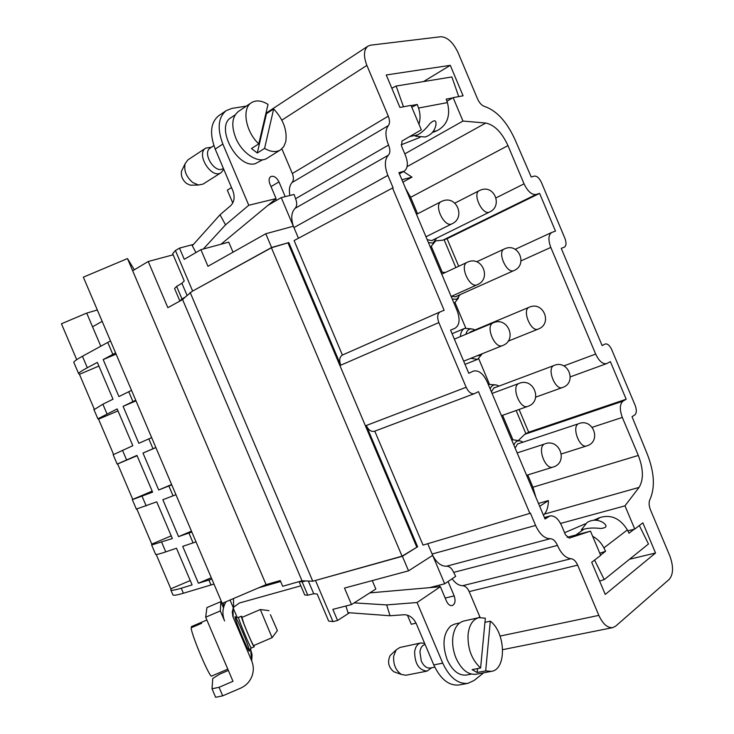 <?xml version="1.0" encoding="UTF-8"?>
<svg xmlns="http://www.w3.org/2000/svg" width="734" height="734" viewBox="0 0 734 734"><rect width="100%" height="100%" fill="white"/><g stroke="black" fill="none" stroke-linecap="round" stroke-linejoin="round"><path stroke-width="1.1" d="M187.042 295.38L181.904 283.287L184.234 280.938L172.673 253.689L175.417 250.523L179.491 248.11L193.446 244.422M267.864 205.419L281.241 197.602L293.361 226.246L265.772 233.751L271.598 247.496L288.829 242.587L271.424 247.762L192.189 291.315L271.598 247.496M298.444 238.256L293.398 226.246C290.765 218.273 291.315 212.319 295.068 208.364C297.077 206.181 297.242 202.96 295.573 198.712L294.095 194.464L281.241 197.602M231.513 187.583L227.329 190.161L232.77 203.006M407.425 615.156L411.279 624.249L416.059 623.138M418.976 124.257C420.518 118.88 420.371 113.476 418.536 108.045L447.428 102.604C450.685 115.816 447.226 125.184 437.069 130.698L432.253 132.588M411.113 105.595L417.27 104.457L418.536 108.045M417.27 104.457L411.765 107.155M564.593 532.71L585.328 523.81M593.641 520.25L600.045 517.498C611.128 514.286 620.239 518.424 627.377 529.92L603.899 547.894L605.578 551.28L600.586 555.124M634.158 529.223L629.001 533.205L627.377 529.92M182.592 299.591L179.867 300.995L181.986 298.986L185.161 297.16L182.592 299.591L302.023 580.796L312.776 581.227L402.058 556.17L417.609 546.775L402.379 556.271L315.005 580.603M185.161 297.16L192.189 291.315M76.721 359.651L61.436 323.767L86.713 313.106L97.319 309.977M155.47 553.986L155.663 554.436C156.672 554.675 160.04 553.821 165.765 551.885L176.481 548.234L192.097 584.897L181.243 588.218C175.444 589.971 171.985 590.613 170.866 590.127L170.838 588.815L156.204 554.482M136.331 509.075L156.727 501.845L172.352 538.545L151.644 545.004L151.791 544.123L136.909 509.194M132.349 499.671L132.735 499.386L117.642 463.961L117.156 464.081L136.955 455.41L152.599 492.147L132.349 499.671M113.559 454.383L98.549 419.151L97.879 418.83L117.156 408.93L132.817 445.703L113.174 454.722M94.218 409.003L79.437 374.303L78.584 373.551C79.061 372.542 81.979 370.606 87.328 367.743L97.347 362.403L113.018 399.213L102.861 404.214L93.998 409.719M288.031 243.018L416.738 547.023M271.424 247.762L402.058 556.17M213.979 584.071L183.39 593.237C177.573 594.971 174.096 595.577 172.976 595.063L172.683 594.393M134.35 269.773L127.487 258.57L83.355 277.158L222.2 603.385L266.093 584.631L280.232 580.557L282.663 586.283L302.023 580.796M100.824 346.237L86.713 313.106M92.548 326.795L102.164 321.345M127.487 258.57L132.671 270.773L148.231 261.497L167.847 307.665L180.234 300.885M110.495 340.925L82.437 356.265C77.116 359.183 74.226 361.192 73.776 362.275L74.042 362.88M211.887 579.154L198.409 583.227L182.711 546.371L196.024 541.875M191.831 532.022L178.564 536.637L162.856 499.744L175.949 494.707M171.747 484.844L158.709 489.991L142.983 453.071L155.856 447.492M151.654 437.62L138.827 443.308L123.092 406.342L135.735 400.232M131.533 390.35L118.936 396.58L103.182 359.577L115.605 352.935M266.093 584.631L132.671 270.773M148.231 261.497L173.141 254.808M349.54 612.762L337.567 620.487L332.841 609.348L351.494 604.577L344.494 588.072L408.544 570.832L432.675 555.363C436.537 562.712 441.134 566.336 446.492 566.217C449.41 566.208 451.795 568.263 453.667 572.382L455.676 576.355L444.694 583.805L429.473 587.668M337.567 620.487L332.97 621.615L328.648 621.047L317.161 593.999L313.739 593.751L307.794 595.201L302.124 581.851L299.435 581.53M577.649 565.134L598.843 615.376C602.843 624.001 607.468 628.075 612.734 627.625L615.624 626.175L669.261 579.319C673.463 574.217 673.619 566.318 669.729 555.638L650.507 509.946C648.893 505.754 648.691 502.313 649.902 499.625C655.269 487.624 654.389 472.43 647.25 454.052L632.029 416.673L634.763 414.949C636.699 413.159 636.818 409.948 635.121 405.296L611.734 349.678C609.734 345.457 607.55 343.558 605.192 343.989L602.119 345.567L561.235 248.358L564.336 247.174C566.364 245.762 566.547 242.789 564.886 238.275L541.426 182.472C539.279 177.995 536.912 175.876 534.324 176.105L531.232 177.004L515.075 139.79C506.891 121.734 496.689 110.605 484.458 106.412C481.715 105.476 479.403 102.953 477.513 98.842L458.108 52.72C453.153 42.389 447.41 37.049 440.886 36.728L370.642 45.169L367.936 46.15C363.715 49.701 363.358 56.114 366.872 65.399L388.286 116.155C389.901 120.303 389.91 123.459 388.323 125.633C385.093 130.065 385.166 136.542 388.543 145.066C390.341 149.617 390.277 152.993 388.359 155.195C384.552 159.553 384.387 166.288 387.864 175.398L393.13 187.876L392.543 188.023L444.143 310.289L440.134 311.895C437.381 313.702 436.95 317.262 438.84 322.575L466.154 387.268C468.54 392.167 471.292 394.296 474.412 393.644L478.476 391.635L529.865 513.387L530.37 513.048L535.6 525.443C539.664 534.205 544.527 538.628 550.188 538.719C553.051 538.774 555.473 541.013 557.464 545.426C561.171 553.72 565.685 558.152 571.015 558.712C573.621 558.987 575.832 561.125 577.649 565.134L469.173 591.604L479.99 617.175L478.889 617.422M435.629 240.899L442.914 240.156L447.079 238.706L539.609 193.391L536.086 194.482C531.728 194.978 527.718 191.427 524.048 183.839L507.974 145.607L410.627 197.327L417.573 213.805M447.079 238.706L458.695 266.24M519.085 409.462L528.673 432.198L626.185 399.232L610.376 361.642L606.66 363.624C602.697 364.33 599.036 361.146 595.659 354.063L550.803 247.422C548.032 239.834 548.344 234.852 551.729 232.467L555.473 231.109L539.609 193.391M528.673 432.198L524.792 434.299L518.406 440.464M527.746 474.944L532.93 487.22L638.314 455.447L622.322 417.426C619.459 409.517 619.689 404.085 623.01 401.14L626.185 399.232M629.533 559.244L655.545 553.005L605.256 594.43L591.705 562.299L600.687 555.372L590.485 531.159L569.309 538.095L565.519 534.893L561.629 525.682C558.299 518.58 554.399 515.351 549.931 515.974L545.041 518.993L487.073 381.607C483.146 373.487 478.596 369.982 473.43 371.083L468.778 373.276L450.575 330.144L454.988 328.272C459.567 325.3 460.282 319.428 457.135 310.638L398.92 172.655L404.131 171.196C407.884 168.37 408.343 163.132 405.489 155.489L401.571 146.194L401.966 141.066L421.316 129.817L411.022 105.393L399.929 107.439L386.24 74.978L450.272 65.335L423.527 81.575M367.936 46.15L265.983 113.201M388.323 125.633L292.059 182.527C293.728 180.39 293.82 177.389 292.325 173.527L281.884 148.846M181.986 298.986L176.637 286.388L181.904 283.287M179.867 300.995L174.564 288.499L176.637 286.388M175.417 250.523L192.574 290.939M440.134 311.895L342.393 355.054L294.114 240.568L392.543 188.023M342.393 355.054C339.548 356.862 338.998 360.247 340.741 365.211L288.829 242.587M627.836 530.847L634.763 529.067L642.846 522.828L655.545 553.005M435.17 241.541L430.381 247.239M428.427 242.596L432.977 243.073L436.657 238.146M433.482 239.715L431.941 240.633L427.188 239.669M488.248 384.377L495.468 384.882M498.946 386.121L497.936 385.561C494.321 384.038 491.725 385.148 490.138 388.873M491.376 391.791L494.028 387.8L495.615 387.368M481.853 354.329L477.559 359.366L470.843 358.302M460.374 336.594C460.695 332.3 462.172 329.548 464.805 328.318L471.402 328.878M477.247 355.733L480.366 355.412L482.394 353.669M474.898 329.997L473.889 329.474C469.769 327.979 467.099 329.584 465.87 334.291M468.586 333.153L471.595 331.383M440.978 272.36L445.556 272.378M458.53 297.958L454.41 303.16M452.227 299.013L456.686 299.279L460.126 294.637M455.649 296.83L451.419 296.334M456.869 296.096L455.832 296.756M511.837 440.29L512.956 439.767L519.498 440.813M522.938 442.18L521.929 441.574C518.167 439.877 515.488 441.051 513.873 445.116M515.103 448.034L517.663 443.831L519.599 443.299M307.794 595.201L304.729 594.971L299.105 581.723M313.739 593.751L308.344 581.053M305.674 580.943L302.124 581.851M427.72 543.701L432.684 555.344M374.78 431.142L423.023 545.096L529.865 513.387M417.609 546.775L366.266 425.509C368.523 430.06 371.239 431.987 374.423 431.28L474.412 393.644M402.379 556.271L408.544 570.832M469.173 591.604C467.466 587.87 465.283 585.906 462.631 585.714L571.015 558.712M452.107 578.777C455.346 583.282 458.851 585.585 462.631 585.714M432.656 555.372L444.694 583.805M351.494 604.577L375.836 589.035L372.257 580.594M315.565 580.622L332.97 621.615M265.772 233.751L207.97 266.295L200.914 249.67L184.262 259.331L179.491 248.11M233.017 252.193L228.76 242.137L200.914 249.67M292.059 182.527C289.508 185.518 288.783 189.84 289.875 195.492M450.272 65.335L463.09 95.796L453.107 97.631L446.942 101.237M402.893 182.096L411.985 177.142L403.452 171.563M401.893 179.72L411.985 177.142M407.095 166.646L485.734 123.055L462.971 121.046L404.81 153.865M405.48 188.225L410.627 197.327M485.734 123.055C494.422 124.817 501.827 132.34 507.974 145.607M455.117 302.784L465.76 328.015M478.724 358.724L489.349 383.928M560.556 523.443L624.983 505.845L639.057 487.404L544.454 514.084L543.463 515.25M539.701 506.332L548.399 500.56L538.481 503.441M544.454 514.084C547.032 510.91 548.353 506.405 548.399 500.56M532.93 487.22L535.866 497.239M638.314 455.447C643.479 469.044 643.727 479.697 639.057 487.404M453.107 97.631L462.971 121.046M590.485 531.159L567.116 537.306M624.983 505.845L634.763 529.067M502.597 415.316L512.919 439.785M431.482 246.771L442.143 272.039M516.14 410.508L525.939 433.766M444.088 239.688L455.851 267.571M312.776 581.227L190.152 292.426M246.367 106.109L231.852 108.412L226.21 110.632C218.154 117.376 217.025 128.514 222.852 144.066L248.771 205.263L225.531 224.843L220.035 214.768L192.271 245.725L195.969 252.542M221.017 244.238L276.085 198.602L248.771 205.263M276.085 198.602L269.892 183.968C268.598 180.491 268.892 178.032 270.745 176.591C273.828 175.545 276.562 177.307 278.966 181.885L285.205 196.629M235.164 114.853L230.944 117.688C214.869 126.808 237.275 168.985 255.258 163.682L262.873 159.7M415.416 136.093L417.664 134.863C421.802 132.652 425.858 128.9 429.849 123.633C434.601 119.303 436.592 119.936 435.831 125.532C434.354 131.395 430.785 135.203 425.142 136.983L415.738 136.24M447.428 102.604L446.208 99.118L452.575 97.943M420.022 137.396L401.122 144.818M222.852 144.066L215.2 149.075L232.862 190.757C235.045 196.932 234.339 201.878 230.751 205.603L220.035 214.768M215.2 149.075C209.419 133.625 210.566 122.532 218.64 115.788L226.21 110.632M225.531 224.843L203.336 249.019M458.741 96.594L451.869 76.96L396.149 86.034L403.471 106.788M396.149 86.034L391.828 88.227M191.969 185.151L190.464 185.188L186.638 183.555C182.371 179.876 180.674 175.738 181.555 171.123L182.234 169.71M205.74 148.094L187.812 159.957L185.087 163.765C183.775 170.719 186.335 176.986 192.785 182.555L198.538 185.014L203.061 184.096L221.154 172.646C211.649 179.628 195.519 154.039 205.74 148.094L211.456 147.231M223.769 169.297L221.154 172.646M223.375 168.38L223.099 168.554C215.172 174.389 201.703 152.975 210.236 148.039L213.888 145.635M266.47 113.669L273.672 108.935L264.57 148.396L257.267 153.002L266.47 113.669L265.965 113.183M257.267 153.002L251.478 148.525L258.772 143.873L268.02 104.384C261.552 100.43 256.001 99.879 251.367 102.732C241.55 108.522 245.661 131.854 258.772 143.873M264.57 148.396C270.754 151.993 276.039 152.507 280.425 149.947L283.792 146.571L285.774 141.625C287.343 130.331 283.315 119.431 273.672 108.935M280.425 149.947L267.204 158.168C258.726 164.132 242.055 153.635 235.733 137.909C231.109 125.597 231.981 116.798 238.348 111.504L251.367 102.732M132.735 499.386L152.167 491.129M137.084 455.713L117.642 463.961M118 410.912L98.549 419.151M98.906 366.073L79.437 374.303M170.838 588.815L190.244 580.539M151.791 544.123L171.215 535.857M142.983 453.071L155.892 447.593M171.609 484.513L158.709 489.991M123.092 406.342L136.01 400.874M103.182 359.577L116.11 354.118M211.282 577.731L198.409 583.227M191.455 531.141L178.564 536.637M445.18 598.072L454.172 595.889L448.079 581.511M454.172 595.889C455.796 600.907 455.126 604.146 452.153 605.614C449.914 605.899 448.034 604.431 446.511 601.219L440.372 586.714L369.798 592.889M354.164 602.88L386.653 604.908L417.059 602.522L440.372 586.714M417.059 602.522L442.73 663.141C449.502 677.491 457.888 684.235 467.888 683.354L474.054 680.501L483.66 672.812M478.907 617.633L479.807 616.744M459.64 622.973L454.731 624.074L450.905 625.818C443.18 633.277 441.941 644.59 447.208 659.756C452.337 670.647 458.704 675.748 466.301 675.051L471.347 674.096M223.485 607.853L220.842 601.641L206.924 607.587L205.676 617.193L232.981 681.317L219.053 687.29L222.696 695.832L215.64 697.3L212.025 688.804L219.053 687.29M212.025 688.804L212.75 678.491L219.64 674.17L228.347 670.445M253.964 645.443L254.193 646.792C253.707 648.278 240.22 615.982 241.413 616.193L242.22 617.294M260.322 609.55L241.926 617.413L243.734 623.239C247.019 632.093 253.432 646.471 253.68 645.562L272.121 637.663L260.322 609.55L268.974 610.633M222.696 695.832L240.55 688.18C246.073 685.684 249.918 681.611 252.065 675.95C253.836 670.803 253.689 665.72 251.634 660.701L232.889 616.597L232.256 611.789L233.632 607.22L239.357 603.018L300.839 585.824M250.45 648.608L252.074 654.82L251.716 660.894M233.192 608.046L237.256 617.615M230.036 600.036L233.32 607.752M280.636 581.502L258.607 587.833M223.659 607.156L223.301 602.917M226.008 601.761L225.788 602.128C222.43 608.211 222.026 614.468 224.576 620.909L220.328 610.936L220.842 601.641M270.433 614.716L277.388 630.57L270.433 614.716M205.676 617.193L220.328 610.936M191.767 627.524L191.381 626.625L201.74 622.203L201.639 623.304L191.161 627.781C191.326 634.8 210.117 678.941 211.695 676.042L227.797 669.142M201.795 622.175L206.878 620.01M484.954 622.34L490.312 621.157L485.688 670.885L491.33 671.371L475.916 674.262C468.035 674.968 461.42 669.637 456.071 658.26C453.236 651.352 452.153 644.424 452.814 637.488C454.08 628.194 457.732 622.716 463.76 621.037L478.926 617.633C472.916 619.303 469.301 624.817 468.09 634.194C467.457 648.379 471.623 659.646 480.605 668.013L485.348 618.202L478.926 617.633M491.33 671.371C506.818 669.582 505.79 632.708 490.312 621.157M485.688 670.885L477.164 672.482L472.09 669.647L480.605 668.013M477.164 672.482L477.54 668.601M434.767 667.133L430.28 668.023C426.656 668.38 423.656 666.05 421.279 661.004L419.912 651.884C420.527 647.709 422.243 645.25 425.059 644.498L425.105 644.48M431.684 667.738L427.041 671.115C418.958 670.252 414.82 663.811 414.627 651.792C415.38 646.81 417.444 643.865 420.802 642.956L424.637 643.369M420.802 642.956L399.892 647.48L396.103 649.939L393.653 656.214C393.195 664.536 395.791 670.619 401.434 674.463L405.957 675.243L427.041 671.115M395.176 672.234L393.727 671.711C388.396 667.133 387.231 661.719 390.204 655.471L391.268 654.48M581.374 529.792L587.108 522.461C592.292 519.461 597.568 519.452 602.917 522.443C607.66 525.883 606.89 527.902 600.596 528.471C594.045 527.691 588.484 527.929 583.906 529.205L581.374 529.792L581.539 529.324M467.888 683.354L458.888 684.996C448.869 685.877 440.501 679.189 433.766 664.921L442.73 663.141M594.577 560.088L604.229 579.603L648.471 543.995L639.323 525.544M604.229 579.603L599.623 581.071M605.578 551.28L599.788 553.225M345.897 606.009L347.98 612.651L390.029 615.753L404.14 614.743C409.333 614.863 413.38 617.835 416.279 623.652L433.766 664.921M386.653 604.908L390.029 615.753M580.787 533.71L575.731 535.04M603.899 547.894C601.311 542.83 597.559 538.949 592.632 536.26M439.18 585.2L439.831 586.76M87.328 367.743L82.437 356.265M106.971 413.838L102.861 404.214M126.587 459.897L122.486 450.281M146.185 505.909L142.093 496.303M165.765 551.885L161.682 542.279M183.39 593.237L181.243 588.218M210.988 584.925L208.896 580.025M193.079 542.848L188.895 533.022M173.05 495.808L168.866 485.972M153.011 448.722L148.819 438.886M132.955 401.599L128.753 391.745M112.871 354.421L107.77 342.448M524.048 183.839L496.065 197.859M536.086 194.482L442.914 240.156M550.803 247.422L521.067 260.854M595.659 354.063L563.831 365.927M623.01 401.14L524.792 434.299M622.322 417.426L592.219 427.289M454.979 328.281L450.575 330.153L454.988 328.272M281.847 120.147L366.872 65.399M292.325 173.527L388.286 116.155M295.068 208.364L388.359 155.195M295.573 198.712L388.543 145.066M293.93 227.586L387.864 175.398M342.503 355.008L440.033 311.941M340.741 365.211L438.84 322.575M366.266 425.509L466.154 387.268M432.097 554.032L535.6 525.443M446.492 566.217L550.188 538.719M453.667 572.382L557.464 545.426M402.929 171.664L399.333 173.646M548.472 516.653L544.527 517.764M500.083 636.075L598.843 615.376M455.75 296.6L513.938 270.562C506.855 274.415 496.771 251.79 504.313 248.945L504.597 248.835M417.664 134.863L409.673 136.588M437.069 130.698L433.106 131.551M278.966 181.885L271.02 186.629M275.672 198.942L276.323 200.474M508.084 341.209L538.215 329.08C531.003 332.64 521.608 309.867 529.196 307.234L470.466 331.851M501.469 415.719L527.746 406.388C520.057 409.801 510.992 386.772 518.755 383.524L492.064 393.433M242.073 630.827C251.542 653.012 252.239 660.031 242.413 636.947C232.577 613.835 232.586 608.477 242.073 630.827M236.054 617.377L238.633 617.377C237.137 616.588 251.175 650.214 251.432 647.957M251.634 660.701L250.588 648.92M233.027 608.44L233.146 617.248M576.071 534.893L583.906 529.205M596.265 520.241L600.045 517.498M535.737 397.131L562.455 387.534C555.344 390.745 546.564 368.56 553.766 365.578L494.459 387.8M561.427 453.933L586.677 445.923C579.676 448.795 571.483 427.17 578.3 423.839L518.415 443.685M526.608 475.293L552.931 467.118C545.371 470.145 536.967 447.722 544.298 444.116L517.158 452.896M425.968 236.77L452.052 223.778C444.575 228.237 433.234 205.015 441.235 201.575L416.508 214.356M451.153 296.453L477.311 284.709C469.641 288.866 459.099 265.369 467.246 262.249L467.567 262.121M432.363 240.266L489.642 211.988C482.715 216.108 471.944 193.721 479.366 190.592L454.832 203.135M463.668 361.174L502.542 345.586C494.744 349.402 484.981 325.722 493.175 322.859L454.355 339.117M73.776 362.275L78.584 373.551M551.729 232.467L515.176 249.321M606.66 363.624L570.364 376.836M430.408 247.312L431.243 246.899M488.229 384.332L488.899 384.084M465.017 364.367L477.559 359.366M452.08 333.704L464.805 328.318M511.781 440.161L512.956 439.767M404.131 171.196L399.397 173.802M549.931 515.974L544.417 517.516M612.734 627.625L502.698 649.654M513.938 270.562C527.819 265.02 518.947 242.78 505.157 248.597L476.641 261.799M190.464 185.188L198.538 185.014M181.555 171.123L185.087 163.765M117.156 464.081L113.128 454.63M97.879 418.83L93.851 409.37M155.663 554.436L151.644 545.004M136.423 509.277L132.395 499.836M172.976 595.063L170.866 590.127M538.215 329.08C552.812 323.822 543.316 300.701 529.232 307.225M527.746 406.388C543.068 401.571 533.967 377.212 519.167 383.35M249.569 649.764L251.413 647.984L254.175 646.801M238.633 617.377L241.413 616.193M233.485 598.568L233.623 607.247M277.36 630.607L272.149 637.598M393.727 671.711L401.434 674.463M390.204 655.471L396.103 649.939M562.455 387.534C577.254 382.827 568.428 359.44 554.115 365.413M586.677 445.923C601.66 441.767 593.485 418.105 578.97 423.536M552.931 467.118C568.446 462.925 560.097 438.235 545.059 443.776M452.052 223.778C465.549 217.769 457.007 195.648 443.143 200.777L441.235 201.575M477.311 284.709C491.642 278.966 482.376 255.863 468.136 261.873L441.74 274.158M489.642 211.988C502.744 206.217 494.606 184.867 481.165 189.849L479.366 190.592M502.542 345.586C517.644 340.163 507.79 316.106 493.22 322.841"/></g></svg>
